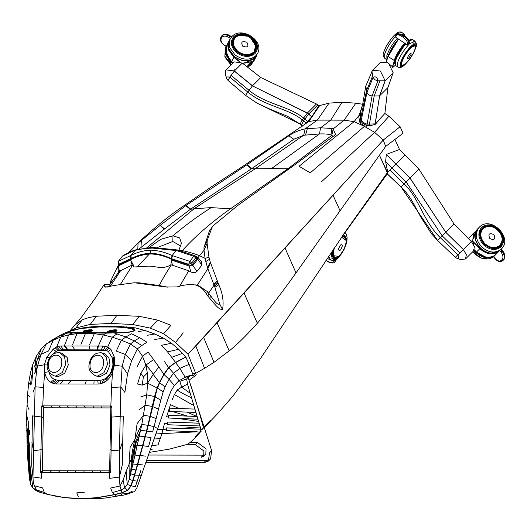 <?xml version="1.0" encoding="UTF-8"?>
<svg xmlns="http://www.w3.org/2000/svg" width="531" height="531" viewBox="0 0 531 531"><rect width="100%" height="100%" fill="white"/><g stroke="black" fill="none" stroke-linecap="round" stroke-linejoin="round"><path stroke-width="0.8" d="M92.374 330.441L91.106 331.49L83.088 332.048L83.055 331.656L91.06 331.105L92.374 330.441C92.454 329.452 89.872 329.519 84.621 330.634C83.287 330.986 82.763 331.324 83.055 331.656L83.055 331.656M90.628 330.634L84.814 330.647L83.812 331.251L90.535 330.66L91.06 331.105M115.081 330.707L115.652 331.543L116.973 330.873L115.652 331.543L107.634 332.101L109.167 330.68C111.649 329.983 117.676 329.24 116.913 330.488L115.599 331.152L115.081 330.707L108.357 331.304L109.353 330.7L115.167 330.687M95.799 375.941L99.881 376.771L106.485 373.339L110.017 365.029L108.908 357.595L104.156 353.454L101.607 352.81C94.85 352.392 90.715 356.128 89.201 364.027C88.033 369.012 90.23 372.981 95.799 375.941L97.332 376.127L103.93 372.696L107.468 364.392L106.359 356.958L101.607 352.81M54.036 375.855L58.118 376.685L64.716 373.253L68.253 364.95L67.145 357.516L62.386 353.367L59.837 352.73C53.08 352.305 48.945 356.042 47.432 363.947C46.263 368.926 48.467 372.895 54.036 375.855L55.569 376.048L62.167 372.616L65.698 364.306L64.59 356.872L59.837 352.73M502.638 250.732C505.114 254.289 505.572 257.19 504.025 259.42L502.585 260.681L501.364 260.369L502.173 259.54C503.514 257.601 503.116 255.092 500.972 251.999L502.638 250.732L501.364 249.125L500.448 249.835C494.494 253.546 488.201 252.557 481.577 246.869C475.491 239.733 474.727 233.195 479.274 227.261L478.033 228.536C466.875 238.758 487.219 260.86 498.914 251.309M503.215 260.256L504.025 259.42M501.364 260.369C499.532 261.69 497.374 260.973 494.899 258.232L493.651 256.805L494.965 255.252M473.533 244.459L472.809 241.764L479.798 248.694C486.217 254.256 492.396 255.325 498.33 251.913L498.742 251.375M500.972 251.999L499.751 250.459L500.448 249.835M498.33 251.913L495.091 255.238C489.157 258.65 482.978 257.575 476.559 252.013L474.302 249.776M499.751 250.459L498.961 251.269C493.02 254.681 486.847 253.612 480.422 248.05C474.342 240.915 473.572 234.377 478.126 228.443L478.033 228.536M480.694 236.713L481.099 236.295M491.952 253.944L494.613 253.101M472.935 242.488L473.937 243.49M500.62 244.545L500.268 245.866M477.787 228.795L474.933 233.467L472.816 239.82C473.214 235.771 473.685 233.414 474.223 232.751L474.223 232.751M472.809 241.764L472.072 240.563L472.816 239.82L474.933 233.467C475.145 232.293 474.953 231.994 474.356 232.585L474.356 232.585M327.912 261.464L329.074 261.909C332.207 263.117 334.152 262.314 334.902 259.493L336.216 259.453L336.76 258.876M336.74 259.028L334.809 262.102L336.249 259.221M224.812 45.215L224.673 45.301C221.606 43.124 220.458 40.894 221.208 38.617L221.792 35.829C223.438 33.679 226.16 33.612 229.956 35.623L231.596 36.904M221.792 35.829L220.816 37.502L221.208 38.617M231.702 36.699L230.056 39.095L231.928 36.559C241.625 25.807 264.85 40.947 257.482 53.538L255.769 55.861C249.756 60.494 242.853 60.215 235.06 55.018L229.538 47.372L230.056 39.095L229.259 40.602L228.742 48.845L234.271 56.518C242.063 61.715 248.966 62.001 254.98 57.361L257.482 53.538M242.72 63.966L243.463 63.222L250.068 60.859L244.698 62.817M246.862 66.621L251.634 61.662L244.711 63.129M249.762 63.727L251.933 61.35L250.068 60.859L254.548 58.178L250.021 60.541M404.33 35.451L402.79 34.435L396.77 33.526L395.768 35.099L395.98 36.227C396.664 34.415 398.529 34.402 401.582 36.188L403.122 37.21L404.33 35.451C407.762 38.006 409.454 40.568 409.401 43.144L408.644 44.863L407.33 44.943L395.787 37.296L395.403 36.513C390.285 42.334 386.701 48.221 384.663 54.169L384.809 58.39L386.999 59.837M395.588 58.158L396.007 57.74M401.755 47.856L401.96 47.159M401.011 48.46L400.786 49.224M394.002 66.322L395.343 65.353M395.383 65.313L392.469 67.563L392.396 66.7L387.119 62.207M392.542 67.782L393.644 66.647M92.221 330.647L91.106 331.49L92.221 330.647M36.221 490.617L40.336 492.423L47.392 494.348L44.365 492.443L36.427 489.894L34.522 485.838C33.712 484.929 33.188 481.975 32.962 476.964L35.126 386.787C35.696 378.211 36.48 371.302 37.475 366.051L41.04 354.316L46.416 343.816L41.365 348.615L36.42 356.075L32.61 364.903L30.446 372.782L28.72 382.904L27.532 394.579L26.65 415.036L27.088 444.958L27.811 446.876L28.375 454.523L27.99 444.108L27.811 446.876M41.81 405.876L111.928 406.016L110.667 472.756L40.548 472.617L41.81 405.876L43.496 407.795L110.813 407.927L109.625 470.864L42.314 470.725L43.296 418.342L43.496 407.795L110.813 407.927L109.625 470.864L42.314 470.725L43.496 407.795M40.548 472.617L42.314 470.725M40.356 492.429L32.67 487.79L30.539 484.219L29.563 479.148L28.103 463.835L27.559 454.881L28.017 452.166M47.392 494.348L63.647 497.408L72.229 498.29L89.334 498.324L98.009 497.481L114.875 494.48L112.38 492.576L121.121 490.067L119.979 486.011L119.362 477.137L119.435 450.892L120.842 386.96L122.163 366.217L125.303 354.482L130.427 343.982L130.785 344.194M55.184 347.765L58.662 346.245L60.773 345.966L102.841 346.053L107.674 347.068L110.86 349.312L114.464 357.336L114.504 364.936L112.486 372.57C110.607 376.983 107.932 380.223 104.468 382.293L100.731 383.767L98.169 384.052L56.094 383.966L53.797 383.674L50.571 382.187C47.617 380.09 45.639 376.837 44.637 372.43L44.385 364.797L46.788 357.197L53.173 349.192L56.133 351.456L58.032 350.48L61.423 349.81L103.492 349.896L106.724 350.579L58.032 350.48L55.184 347.765L53.173 349.192M53.797 383.674L57.879 380.216L54.72 379.559C51.806 378.225 49.841 375.623 48.819 371.76L48.792 371.654M57.879 380.216L99.954 380.296L103.26 379.658C106.485 378.331 109.061 375.742 110.979 371.879L112.944 365.116L112.539 358.279L108.39 351.562L106.724 350.579L109.127 347.871M53.213 353.971L56.133 351.456M80.991 344.36L85.557 333.282L94.312 333.66L103.226 334.955L112.247 337.178L121.393 340.198L130.427 343.982L137.403 348.807L142.54 356.288L145.919 365.129C149.364 368.614 151.806 371.72 153.24 374.448L147.585 383.136L147.339 373.014L145.919 365.129L153.565 359.56L158.869 366.888L153.24 374.448L159.38 382.559L157.136 387.929L147.585 383.136L146.762 394.818L141.83 424.435L137.27 445.177L135.325 447.089L134.197 452.379L133.168 454.735L135.345 444.321L135.325 447.089M111.928 406.016L110.813 407.927M61.888 334.371L51.998 340.052L61.888 334.371L66.601 332.2L73.444 330.07L86.54 327.308L99.941 326.366L108.57 326.147L124.931 326.963L132.425 328.271L135.12 330.196C134.044 331.198 131.695 331.915 128.071 332.34L106.18 333.163L86.434 332.798L85.557 333.282L77.002 333.627L68.678 334.882L60.7 337.072L53.306 340.066L46.416 343.816M114.875 494.48L122.256 492.589L121.121 490.067L124.646 487.976L127.221 484.411L129.292 479.347L132.903 464.048L133.168 454.735L132.465 456.361L135.359 442.243L140.576 430.256L146.483 431.046L149.994 416.291L143.523 415.269L137.098 423.672L134.907 439.482L135.345 444.321L139.268 436.064L144.976 436.761L137.429 464.399L132.903 464.048L135.007 455.094L134.197 452.379M114.65 332.818L67.464 332.691L67.264 332.054L80.639 328.536L98.998 326.983L115.758 327.016L123.909 327.514L131.383 328.636L134.336 330.242C133.52 331.098 131.336 331.749 127.779 332.174L114.351 333.05L125.867 336.959L134.316 340.922L141.777 345.528L137.403 348.807L131.688 360.522L127.52 373.837L124.885 392.436L120.842 386.96L111.55 387.59L112.486 372.57L111.51 372.105M97.711 349.883L98.328 346.026L103.226 334.955L106.552 332.957L96.303 332.791M28.939 473.513L29.139 458.319L28.628 439.27L26.55 424.203M26.65 415.036L28.694 423.453L28.628 439.27L28.209 442.031L26.656 430.024M27.088 444.958L27.559 454.881M137.429 464.399L134.403 475.013L130.659 473.718L131.482 458.518C131.894 453.534 133.035 447.188 134.907 439.482C137.39 433.216 139.699 428.198 141.83 424.435L147.943 425.318M142.613 445.728L137.27 445.177L135.007 455.094L139.918 455.479M184.888 357.476L175.515 362.394L167.57 351.934L178.635 349.239L185.744 356.918L184.888 357.476M175.515 362.394L168.739 367.379L163.82 374.249L158.869 366.888M147.266 335.3L154.833 334.019L145.096 330.534L135.405 327.879L117.597 326.333L100.784 326.299L117.597 326.333L135.405 327.879L145.096 330.534L154.833 334.019L163.356 338.108L171.52 343.265L178.635 349.239L185.817 357.005L189.149 364.332L193.025 374.899L189.149 364.332L185.857 357.091L174.925 362.952L168.739 367.777L173.504 373.213L178.894 380.548M163.82 374.249L159.38 382.559M146.483 431.046L144.976 436.761M157.136 387.929L154.521 396.657L149.994 416.291M28.72 382.904L30.513 384.915L31.362 376.758L30.446 372.782M31.362 376.758L32.637 373.087L32.61 364.903M147.585 383.136L142.202 385.141L143.363 376.983L147.339 373.014M143.363 376.983L140.854 373.3L145.919 365.129M134.403 475.013L132.704 480.509L129.292 479.347L129.053 463.888L130.128 447.248L134.907 439.482M28.628 439.27L29.729 447.042L29.769 463.689L32.856 487.956C36.825 491.122 34.336 489.542 37.747 491.467M132.704 480.509L130.334 486.715L127.613 490.146L124.646 487.976L123.079 480.143L119.979 486.011L110.66 488.035L112.38 492.576M67.264 332.054L66.554 332.22L66.548 332.917L67.955 332.957L57.64 336.82L53.306 340.066L48.567 350.958L41.04 354.316L37.11 360.337L41.365 348.615M92.474 326.744L100.784 326.299L88.757 327.056L92.474 326.744L90.111 327.441M66.601 332.2L81.07 328.171L88.757 327.056M130.009 343.803L130.427 343.982L134.316 340.922L139.706 337.729L146.987 342.249L141.777 345.528M86.434 332.798L71.499 333.09L67.955 332.957L68.877 332.725M122.256 492.589L127.613 490.146M110.667 472.756L109.625 470.864M40.416 492.456L39.181 492.038M41.305 492.735L55.609 496.173L64.025 497.52L85.816 498.941L96.443 498.801L105.503 497.998L125.25 494.819L134.456 491.613L136.865 487.949L141.346 475.265L134.721 475.086L137.761 464.426L142.859 464.937M142.288 446.91L142.64 446.89M146.344 431.564L146.689 431.564L146.344 431.564M168.739 367.777L163.322 375.729L159.658 382.758L156.924 389.588L146.861 430.926L137.768 464.419M134.721 475.072L131.356 485.414M166.588 427.959L200.891 429.187L166.601 427.88L166.389 429.194L162.937 429.367L164.524 423.519L167.311 423.585L167.577 421.999L199.138 423.2L167.577 421.999L167.126 424.72L199.955 425.968L200.253 426.97L197.924 419.151M167.564 422.059L199.138 423.2L187.483 384.099L181.655 387.172L190.204 393.292L195.043 409.534L194.837 409.089L169.854 408.186M178.834 408.478L189.189 408.877L169.86 408.133L169.455 410.582L169.86 408.133L178.834 408.478L170.464 404.662L166.588 416.749L168.387 417.034L168.672 415.335L187.423 416.052L168.672 415.335L168.227 418.016L197.944 419.205M168.612 410.324L169.455 410.582L169.316 411.425L195.906 412.441L187.005 412.102L196.928 416.463L168.659 415.388M169.455 410.582L169.316 411.425L172.555 411.552L187.423 416.052L196.908 416.417M187.483 384.099L186.68 378.955L188.83 376.26L186.68 378.955L187.483 384.099L190.204 393.292M148.275 425.371L154.09 426.566L157.714 428.617L168.539 397.407L170.942 391.188L174.287 385.513L178.834 380.846L184.881 377.455L192.806 375.337L193.025 374.899L185.067 377.043L179.836 368.368L189.149 364.332M197.91 419.151L195.919 412.448M196.928 416.463L197.439 417.532L197.147 416.563M179.657 428.378L200.891 429.187L200.253 426.97L179.657 428.378L166.601 427.88L166.157 430.614L197.273 431.803L155.855 433.953M197.273 431.803L166.157 430.614L166.389 429.194M195.521 436.316L199.663 431.902L201.09 431.584C199.371 432.825 202.045 430.316 196.623 436.216L191.518 441.268C189.348 443.159 187.728 444.255 186.653 444.56L169.27 449.153L149.47 452.359M146.821 431.079L152.623 431.968L156.16 418.561L150.319 416.37M151.76 445.755L158.059 444.878L161.942 433.668L162.937 429.367L157.395 429.526M142.945 445.748L148.574 446.491L151.063 437.61L145.308 436.794M179.79 446.445C182.186 446.146 178.967 446.166 179.531 445.98M132.305 491.208L127.148 493.744L121.918 492.894L127.911 490.272L131.356 485.42M138.299 461.532L138.399 460.609L138.299 461.532M122.853 492.622L122.395 492.755M129.544 493.412L127.148 493.744L125.203 494.799L119.462 495.735M122.442 492.801L121.048 495.39L116.256 496.08L115.035 494.627L98.348 497.58L81.09 498.669M115.035 494.627L121.918 492.894M195.886 412.441L194.837 409.089M172.555 411.552L187.005 412.102M168.387 417.034L168.227 418.016L197.744 419.145M187.423 416.052L196.809 416.41M199.882 425.968L199.079 423.2M167.311 423.585L167.126 424.72L199.955 425.968M200.34 429.187L201.103 431.584L199.663 431.902M200.253 426.97L201.103 431.577M189.806 375.736L193.025 374.899M154.833 334.019L163.356 338.108L171.52 343.265L178.635 349.239M128.9 252.451L138.073 243.098L137.794 249.431M110.342 283.873L110.919 280.461L117.729 266.615M119.382 271.202C118.141 272.821 118.174 272.961 119.502 271.62L120.617 270.664L109.857 287.005C110.09 285.034 109.963 284.417 109.479 285.167M118.24 265.945L119.508 271.606L118.24 265.945L130.619 260.011L133.168 264.703L132.033 265.102L131.097 260.907M120.617 270.664L132.033 265.102M118.167 265.387L118.227 265.958L118.546 264.883M109.977 284.57L104.547 284.171L103.95 284.881C104.454 283.999 104.66 284.636 104.554 286.786L105.696 287.158L115.054 285.333L134.363 282.751L166.13 287.025L177.188 286.932C183.361 284.789 189.627 284.171 195.992 285.061L197.864 285.784C201.528 287.669 204.408 290.464 206.493 294.154L209.977 298.727C213.973 302.716 218.062 309.593 222.549 309.633C223.929 301.568 222.675 293.291 218.799 284.789L210.296 262.155L208.968 257.21L207.09 243.238L207.243 240.317L212.234 227.016L213.289 225.648L237.662 205.537L294.831 164.763L333.886 135.896L335.466 134.27L333.176 128.894L331.928 128.482L320.565 127.792L305.179 128.834C298.807 130.254 293.358 132.577 288.824 135.803L247.094 164.663L185.704 205.683L160.163 225.383L164.603 228.894L138.783 249.225M185.704 205.683L190.31 209.327L164.603 228.894M160.163 225.383L164.358 229.073M159.97 225.542L138.073 243.098M135.797 282.771L139.573 282.857L159.181 285.532L167.842 287.165M195.428 284.901L198.886 285.817L207.342 291.565L210.256 295.382C212.904 298.508 217.325 305.995 219.701 303.971L214.909 287.298L207.442 267.571L205.079 258.358L204.017 250.293L203.984 247.4L209.426 230.899L212.234 227.016M171.407 260.986L170.856 264.777L172.349 265.181L171.526 260.09L189.394 266.097L192.846 265.54L197.764 259.228L197.612 257.21L195.262 255.929M179.564 286.494L188.731 270.803L172.349 265.181M188.731 270.803L190.642 271.753L189.375 266.084M197.612 257.21L201.422 261.464L201.926 265.102L196.968 271.354C195.016 272.974 192.919 273.107 190.669 271.759L190.642 271.753M195.826 345.986L383.263 140.051L187.994 354.237L195.826 345.986L204.574 368.322L195.707 373.359L192.707 373.705L195.707 373.359L187.994 354.237L195.707 373.359L187.994 354.237L175.555 342.468L187.994 354.237L175.555 342.468L163.541 333.714L150.366 328.131L163.541 333.714L150.366 328.131L132.71 324.494L150.366 328.131L132.71 324.494L110.999 323.445L90.217 324.414L75.86 327.985L70.583 330.873M190.669 271.759L189.394 266.097M196.968 271.354L192.846 265.54M201.926 265.102L197.764 259.228M362.64 104.481L358.724 116.72L360.045 123.132L364.644 126.046L364.372 126.385L374.574 132.332L383.263 140.051L385.665 146.423L383.263 140.051L374.574 132.332L364.372 126.385L354.111 121.645L344.168 120.165L333.176 128.894L331.842 135.292L330.979 134.861C327.985 134.051 324.156 133.752 319.483 133.951L303.692 135.239L255.378 168.659L194.087 208.743L211.185 207.614C197.021 216.688 184.277 226.087 172.967 235.797L179.697 237.928L181.416 243.357L178.828 250.366M172.044 259.44L171.526 260.09M170.856 264.777C162.254 270.332 154.216 265.361 147.346 266.237L133.493 267.02L133.168 264.703M148.972 247.685L160.661 239.368L172.967 235.797L172.84 241.486L180.646 246.019M157.123 247.625L172.84 241.486M136.991 267.226L149.377 253.997M316.456 103.976L307.422 112.997L252.431 85.883L234.284 71.081L229.817 77.055L226.604 76.929L226.591 78.382L225.41 74.732L225.456 70.723L226.053 69.88L234.363 71.001L252.517 85.79L260.774 77.539L316.456 103.976L318.773 105.795L329.041 103.114L317.385 120.112L330.767 120.112L317.385 120.112L308.783 121.553L242.713 166.429L308.783 121.553L317.385 120.112L305.179 128.834L303.692 135.239L293.802 139.261L251.78 168.579L190.31 209.327L194.087 208.743L146.689 247.904M211.185 207.614L230.408 208.816L287.961 168.725L331.842 135.292L333.03 136.54M359.52 114.796L354.111 121.645L299.039 166.256L310.25 172.874L364.372 126.385L354.111 121.645L344.168 120.165L330.767 120.112L320.565 127.792L319.483 133.951L271.454 168.619L289.203 168.765M110.999 323.445L132.71 324.494L110.999 323.445L90.217 324.414L75.86 327.985L90.217 324.414L110.999 323.445L116.88 315.321L96.43 316.224L90.217 324.414M131.071 259.36L130.619 260.011M75.86 327.985L82.172 319.941L74.798 325.118L69.773 331.112L81.628 317L94.584 299.205L103.95 284.881M217.066 322.715L229.166 350.878C236.381 345.336 245.773 336.136 257.349 323.279C268.912 309.633 281.788 292.846 295.999 272.927L385.665 146.423L403.122 133.201L400.102 126.736L388.931 116.269L384.889 113.481L387.902 87.575L393.186 72.774L385.148 80.798L380.369 71.035L372.603 70.172L365.779 86.108L362.627 104.574L360.237 113.236L361.326 119.993C362.507 122.123 364.445 123.497 367.133 124.115L375.225 123.882L374.992 124.519L368.806 125.96L369.038 125.336L372.377 125.104M229.166 350.878L214.026 362.301L204.574 368.322M145.852 462.693L203.712 462.806L208.391 461.087L210.535 458.95L211.65 450.646L189.056 380.223C188.366 378.172 188.565 376.691 189.647 375.775C188.551 376.751 188.359 378.238 189.056 380.223C194.492 396.245 199.284 412.01 203.439 427.528L202.915 429.048L201.03 429.659L203.439 427.528C199.298 412.056 194.505 396.292 189.056 380.223C188.359 378.238 188.551 376.751 189.647 375.775M204.249 427.661L217.916 413.33L232.757 396.279L260.236 358.896L341.845 237.038L387.597 173.398L379.459 155.238L387.517 172.422L341.991 236.441M387.882 173.272L387.517 173.464L387.796 172.276L387.65 173.292M362.66 104.262L355.816 103.167L344.168 120.165L330.767 120.112L342.03 102.271L329.041 103.114M319.888 105.284L308.783 121.553L306.971 122.615M383.263 140.051L400.102 126.736M386.322 154.421L385.625 161.769L387.763 172.177L395.934 164.192L410.038 178.044L418.952 169.143L405.04 155.092L395.934 164.192L386.322 154.421L399.518 149.476L405.04 155.092M387.218 173.916L400.932 186.899C405.976 191.777 410.158 197.306 413.476 203.486L420.751 216.987L431.544 233.813L437.537 240.39L400.978 186.872L406.102 181.914L385.625 161.769M437.531 240.397L455.299 257.323L463.297 249.524L445.801 232.346L410.005 178.077L395.894 164.232M437.537 240.39L440.325 237.715L457.987 254.734L458.784 258.179L457.032 258.391L460.682 259.579L465.488 258.982L466.351 254.707L463.331 249.497L445.828 232.312L454.085 224.069L418.952 169.143M463.331 249.497L471.336 241.492L454.085 224.069M385.234 80.719L379.645 95.819L374.992 124.519M360.224 113.103L359.812 114.265L360.901 121.041C362.089 123.165 364.034 124.546 366.722 125.177L369.038 125.336L369.443 124.274L374.189 95.978L379.546 95.885L375.225 123.882L384.889 113.481M318.773 105.795L311.876 116.628L305.239 123.823M311.876 116.628L308.69 114.032L303.466 120.929L301.429 125.044L302.677 126.106M317.744 104.985L308.69 114.032L307.422 112.997L302.212 119.88L300.174 123.982L301.429 125.044M311.757 116.747L307.316 113.13L252.431 85.883L247.791 92.069L229.817 77.055L228.124 80.473M226.591 78.382L228.038 80.453L245.966 95.66L256.851 103.034L300.174 123.982M260.774 77.539L242.315 63.056L234.363 71.001M387.902 87.575L379.546 95.885L385.148 80.798L377.939 80.778C377.202 77.267 375.59 76.119 373.101 77.34L371.859 71.36M365.779 86.108L366.981 92.308L373.101 77.34L374.813 79.763L377.939 80.778L372.085 95.932L374.189 95.978L379.964 80.785M393.186 72.774L388.407 63.01L380.641 62.147L372.603 70.172M226.053 69.88L234.091 61.855L242.315 63.056M375.151 124.486L378.079 121.174M364.644 126.046L368.806 125.96M445.828 232.312L410.038 178.044L406.102 181.914L442.204 235.877L445.828 232.312M471.336 241.492L474.389 246.683L473.572 250.911L465.534 258.942M355.816 103.167L342.03 102.271M399.518 149.476L394.911 139.421M196.351 259.38L195.673 257.9L196.085 256.904L196.53 257.874L196.351 259.38L192.421 264.438L189.899 265.294L171.679 259.301C164.895 256.042 157.992 254.263 150.957 253.964C144.153 254.236 137.635 255.988 131.389 259.221L119.229 264.903L118.493 261.239L122.455 256.115L135.604 249.915M188.996 265.042L188.658 264.305L189.766 261.378L172.177 255.557C165.327 252.278 158.225 250.479 150.884 250.161C143.801 250.453 137.124 252.225 130.852 255.477L118.493 261.239L118.061 263.821L118.672 265.148L119.229 264.903M118.061 263.821L118.891 264.166L130.838 258.617L130.56 255.617M134.529 250.499L134.814 250.433C139.56 249.139 145.434 248.362 152.437 248.103L176.471 250.579L193.742 256.261L189.766 261.378L191.751 262.971L195.673 257.9L193.742 256.261L194.877 255.71L177.52 250.008L176.471 250.579M171.905 259.407L171.168 258.584C164.444 255.338 157.601 253.566 150.631 253.254C143.901 253.539 137.463 255.285 131.316 258.504L130.838 258.617M172.489 255.696L171.619 258.789M171.593 258.697L188.658 264.305L191.751 262.971L192.421 264.438M131.17 259.32L130.891 258.703M175.555 342.468L163.541 333.714L175.555 342.468L183.248 332.851M208.391 461.087L209.506 452.79L211.65 450.646M188.824 376.598L187.503 377.913L189.832 376.067L193.569 375.503L195.707 373.359L192.707 373.705M186.474 444.633L195.388 444.653L203.891 450.978L203.678 456.368L201.176 457.284L203.32 455.14L204.448 455.001M203.678 456.368L205.816 454.224L206.035 448.834L197.532 442.509L195.388 444.653M146.602 460.55L205.855 460.669L209.314 459.866M190.078 442.496L197.532 442.509M203.32 455.14L148.541 455.034M91.372 330.368L90.535 330.66M84.402 331.092L84.814 330.647L84.402 331.092M85.551 331.298L84.814 330.647M108.941 331.138L109.353 330.7L108.941 331.138M110.09 331.344L109.353 330.7M115.599 331.152L107.594 331.709M103.452 363.908C105.158 352.392 91.106 352.358 90.131 363.881C88.425 375.397 102.476 375.43 103.452 363.908M48.361 363.795C46.655 375.317 60.713 375.344 61.689 363.821C63.395 352.305 49.337 352.279 48.361 363.795M502.173 259.54L503.395 259.851C504.941 257.621 504.477 254.721 502.007 251.156L500.753 249.57M472.855 251.621L474.78 253.838C481.405 259.526 487.697 260.515 493.651 256.805M472.477 234.231L471.256 235.698M494.467 255.876C488.533 259.294 482.354 258.219 475.929 252.656L473.984 250.406M472.391 234.563L473.632 233.049L472.391 234.324M473.552 250.931L475.424 253.174M502.107 242.866L501.868 243.795M502.127 243.205L502.286 242.282M472.072 240.563L480.031 248.455L488.566 253.267L497.381 252.205M475.915 231.735L475.245 233.467M501.782 244.406L501.204 246.663M480.031 248.455L476.559 252.013M488.951 225.721L488.221 225.582M501.025 246.849C495.742 250.884 489.914 250.234 483.535 244.884C478.139 238.558 477.455 232.757 481.491 227.487C486.774 223.451 492.602 224.109 498.981 229.452C504.377 235.784 505.061 241.578 501.025 246.849M500.428 246.039C495.529 249.782 490.12 249.178 484.206 244.214C479.194 238.346 478.564 232.963 482.307 228.078C487.206 224.328 492.615 224.938 498.536 229.896C503.541 235.771 504.171 241.147 500.428 246.039M498.43 230.003C492.562 225.091 487.206 224.487 482.354 228.197L482.354 228.197C478.643 233.043 479.267 238.373 484.232 244.187C490.093 249.105 495.45 249.703 500.302 245.992L500.302 245.992C504.019 241.154 503.388 235.824 498.43 230.003M482.354 228.197C487.206 224.487 492.562 225.091 498.43 230.009C503.461 235.83 504.085 241.16 500.302 245.992L500.381 245.919M498.324 230.115C503.235 235.877 503.859 241.154 500.182 245.953C495.377 249.63 490.067 249.032 484.259 244.16C479.34 238.399 478.723 233.122 482.4 228.323C487.206 224.646 492.516 225.244 498.324 230.115M502.08 241.087L499.863 245.528C495.257 249.052 490.166 248.481 484.604 243.815C479.891 238.293 479.301 233.235 482.818 228.642M482.911 228.649C479.413 233.222 480.004 238.246 484.684 243.736C490.213 248.369 495.27 248.939 499.85 245.435L499.936 245.349M482.865 228.702L482.951 228.609C487.531 225.111 492.582 225.675 498.118 230.315C502.864 235.81 503.454 240.835 499.89 245.395C495.31 248.9 490.252 248.329 484.723 243.696C480.044 238.207 479.453 233.182 482.951 228.609L482.885 228.682M482.951 228.609C491.049 219.489 508.977 237.118 499.956 245.329L499.89 245.395M484.803 243.61C480.15 238.16 479.566 233.162 483.044 228.622C487.591 225.144 492.615 225.708 498.118 230.315C502.764 235.771 503.355 240.762 499.877 245.302C495.323 248.787 490.299 248.223 484.803 243.61M489.834 238.578C487.896 233.992 489.237 232.651 493.85 234.563C495.788 239.149 494.447 240.483 489.834 238.578M329.074 261.909L329.492 262.241M327.494 261.133L326.074 260.217M344.772 236.361L341.937 236.899M344.725 236.335L344.506 235.598M327.435 258.192L328.291 258.889L327.401 258.239M344.918 232.611L346.152 233.992L347.108 237.271L346.909 240.948L345.94 244.857L344.081 249.404L341.466 253.858L338.678 257.23C336.143 260.017 333.428 260.94 330.534 259.998L328.696 256.314M343.55 234.576L347.002 239.315C346.265 245.78 343.557 251.654 338.871 256.938C334.238 260.96 331.802 260.23 331.556 254.741L332.048 251.349M342.648 235.87L346.663 239.979C345.98 245.972 343.464 251.428 339.117 256.327C334.822 260.057 332.559 259.38 332.326 254.289L333.176 249.696M338.698 256.347L332.353 255.557L333.833 258.431L339.043 256.201C343.351 251.349 345.84 245.946 346.517 240.005L345.004 235.757L342.628 235.897M344.997 235.757L346.517 240.005C345.867 245.959 343.378 251.355 339.043 256.201L333.833 258.431L333.209 249.636M342.9 235.817L346.371 240.032L346.312 240.888M335.015 258.066L332.705 253.838L333.667 248.966M342.097 236.673L345.429 236.919M344.825 236.468L345.973 237.855M333.906 248.621L332.824 253.838L334.291 257.86M334.251 257.84L332.897 253.871L334.085 248.355M341.838 237.038L344.865 236.487C348.595 237.808 344.798 250.612 339.309 255.776C337.311 257.741 335.652 258.438 334.324 257.88M341.659 237.304L346.325 240.57C345.694 246.145 343.358 251.209 339.322 255.756C335.326 259.228 333.229 258.597 333.017 253.871L334.344 247.97M338.413 249.597C339.886 244.937 341.227 243.596 342.429 245.581C340.955 250.247 339.614 251.581 338.413 249.597M226.272 46.536L224.586 45.493C221.088 43.13 219.821 40.482 220.783 37.555L220.816 37.502M220.783 37.555L221.374 36.447C223.02 34.296 225.741 34.223 229.538 36.241L229.956 35.623M221.766 37.562C223.193 35.696 225.549 35.637 228.841 37.382L229.538 36.241L231.264 37.303M228.841 37.382L230.52 38.418M224.673 45.301L226.352 46.336M251.681 37.747C245.269 33.466 239.587 33.234 234.636 37.051C230.945 41.869 231.848 46.874 237.35 52.058C243.762 56.339 249.444 56.571 254.389 52.755C258.086 47.936 257.183 42.938 251.681 37.747M233.793 36.586C229.81 41.776 230.786 47.166 236.713 52.761C243.623 57.375 249.749 57.627 255.086 53.512C259.068 48.321 258.093 42.925 252.159 37.329C245.249 32.716 239.129 32.471 233.793 36.586M237.384 52.045C243.742 56.286 249.371 56.512 254.269 52.735C246.809 61.324 227.334 48.626 233.301 39.068L232.903 45.872L237.384 52.045L232.903 45.872L233.301 39.068L234.702 37.177C239.594 33.334 245.222 33.559 251.588 37.867C245.236 33.626 239.607 33.393 234.702 37.177L233.301 39.068M254.289 52.715L255.67 50.843L256.068 44.04L251.588 37.86L256.068 44.04L255.67 50.843L254.276 52.722M246.424 36.135L238.333 35L234.483 35.962M229.691 39.865L229.259 40.602C221.938 52.715 245.514 68.074 254.913 57.448L256.692 55.045M237.423 52.031C232.027 46.94 231.138 42.029 234.762 37.303C239.62 33.553 245.196 33.778 251.495 37.98C256.891 43.077 257.781 47.982 254.15 52.715C249.298 56.459 243.716 56.233 237.423 52.031M237.125 36.141L235.206 37.555C231.735 42.082 232.585 46.788 237.755 51.673C243.789 55.695 249.125 55.914 253.785 52.323L255.856 45.573M238.837 35.404L235.153 36.758M233.985 39.307L233.594 45.752L237.822 51.58C243.815 55.576 249.125 55.795 253.752 52.224L255.086 50.418M255.484 44.139L251.236 38.796M255.072 50.445L255.099 50.392C260.728 41.299 242.415 29.364 235.326 37.489L233.998 39.281L233.62 45.699L237.848 51.527C243.842 55.529 249.152 55.742 253.778 52.177L255.099 50.392L255.477 43.973L251.249 38.146C245.242 34.084 239.932 33.871 235.319 37.495L233.972 39.334M237.921 51.434C232.81 46.615 231.974 41.969 235.399 37.495C239.999 33.944 245.276 34.163 251.229 38.139C256.34 42.958 257.177 47.604 253.752 52.078C249.152 55.622 243.875 55.41 237.921 51.434M246.849 42.274C241.937 40.774 240.596 42.115 242.833 46.29C247.738 47.79 249.079 46.456 246.849 42.274M227.739 45.381L228.157 44.803M255.358 56.97L256.174 56.16L255.71 55.795M228.184 44.08L229.146 50.93L234.045 57.069L239.514 61.417M255.776 55.788L256.287 56.439L254.548 58.178L252.325 62.399L254.064 60.66L256.174 56.16M233.155 62.784L231.616 61.563L226.087 53.89L226.604 45.639L227.321 44.491M231.616 61.563L233.839 57.335L228.31 49.662L229.053 41.02M252.325 62.399L248.734 64.755M234.045 57.069L233.839 57.335L238.578 61.105M232.565 63.381L231.184 62.379L225.655 54.706L226.398 46.058L225.383 47.963L224.872 56.233L231.35 64.596M253.314 61.417L251.893 63.222L247.678 65.811M247.26 62.804L247.393 61.802M225.814 47.226L225.383 47.963L224.852 56.983L230.978 64.961M247.466 67.098L251.103 64.722L253.606 60.899M226.16 54.102L230.68 63.335M403.122 37.21C406.102 39.42 407.569 41.644 407.523 43.874L408.843 43.768C408.897 41.186 407.211 38.624 403.772 36.075L402.232 35.053L402.79 34.435M401.582 36.188L402.232 35.053L396.212 34.143L395.403 36.52M408.644 44.863L409.401 43.144M407.523 43.874L407.33 44.943M395.98 36.227L395.787 37.296M415.521 48.235C416.477 43.827 414.864 43.529 410.695 47.332C406.222 52.164 403.056 57.235 401.184 62.552C400.228 66.959 401.841 67.264 406.009 63.461C410.483 58.629 413.649 53.558 415.521 48.235M410.662 46.569C405.843 51.772 402.432 57.242 400.42 62.97C399.385 67.722 401.124 68.048 405.618 63.946L408.346 60.873L413.39 53.253L415.866 47.538C416.895 42.792 415.162 42.467 410.662 46.569M409.222 44.139L414.85 41.106L412.66 39.659L409.056 40.894M405.823 43.954C400.832 49.741 397.354 55.516 395.389 61.277L395.535 65.499L397.726 66.946L397.58 62.724C399.617 56.777 403.202 50.896 408.319 45.069M400.812 64.762L401.297 65.884L405.14 64.112M415.136 49.005L415.255 44.81L414.041 44.803M415.215 44.783L415.255 44.81C414.459 44.332 412.932 45.188 410.682 47.365C405.02 52.742 398.947 65.008 401.297 65.884L405.067 64.171M415.255 44.81L415.375 48.255M405.266 43.628L395.157 60.229L394.938 63.78M403.441 65.26L400.885 65.134M414.412 44.723L415.521 47.027M415.196 45.659L410.503 47.777C406.295 52.317 403.314 57.089 401.562 62.094M414.996 45.5L410.563 47.876C406.388 52.39 403.421 57.129 401.675 62.1L401.788 65.353L402.591 65.519M414.963 45.474L410.636 47.923C406.461 52.436 403.494 57.182 401.748 62.147L401.861 65.399C402.777 65.871 404.27 65.074 406.348 63.003C402.478 66.528 400.978 66.249 401.867 62.16C403.6 57.222 406.547 52.509 410.695 48.022C414.572 44.485 416.065 44.77 415.182 48.859C413.443 53.797 410.503 58.51 406.348 62.997C412.899 56.863 417.492 44.325 415.036 45.52L415.428 46.144M411.266 53.989C410.768 52.41 409.434 53.75 407.244 57.998C407.742 59.578 409.076 58.237 411.266 53.989M394.945 64.098L394.838 60.222L405.007 43.456M388.141 56.472L398.496 39.095C393.484 44.869 390.006 50.644 388.042 56.405L394.201 60.488C396.159 54.726 399.637 48.952 404.635 43.164M386.455 61.881L387.988 56.147L398.316 39.022L387.949 56.206L386.322 61.822L387.949 56.279M404.861 43.356L394.526 60.481L392.469 67.563M398.263 38.989L388.327 55.045M404.921 36.924L403.852 35.139M394.526 60.481L392.396 66.7M386.913 59.777L386.853 55.616C388.811 49.854 392.29 44.08 397.288 38.292M402.292 34.123L404.118 33.997L401.934 32.55L399.524 32.975M394.035 35.55L391.314 38.624L386.269 46.243L383.794 51.958M389.356 41.252L387.922 43.416M44.471 407.795L42.779 405.876L43.555 387.457L35.126 386.787L33.081 392.25M43.296 418.342L41.524 416.988L32.431 415.886L31.694 464.924L32.962 476.964L41.438 478.185L41.445 472.617L43.217 470.731M42.712 449.505L33.553 450.719L31.9 442.217M44.365 492.443L42.56 487.896L34.522 485.838M36.42 356.075L34.634 367.021L37.11 360.337L34.741 373.651L37.475 366.051L44.385 364.797L47.352 364.983M43.555 387.457L44.637 372.43L48.819 371.76M46.788 357.197L49.496 357.887M127.52 373.837L122.163 366.217L113.435 365.136M114.464 357.336L113.295 357.715L112.864 355.996L113.382 357.881L113.72 365.096L111.729 372.204L106.777 378.855L104.886 380.216L106.027 379.426L111.49 372.158L113.468 364.916L113.295 357.715M113.349 357.98L112.539 358.279M110.86 349.312L108.39 351.562M139.706 337.729L131.549 333.787L125.867 336.959L121.393 340.198L116.269 351.091L125.303 354.482L131.688 360.522M105.397 350.121L107.674 347.068L112.247 337.178L117.139 333.787M51.958 382.997L56.087 380.01M50.571 382.187L54.72 379.559M110.614 418.468L111.643 417.127L123.272 416.072L122.256 465.103L119.362 477.137L109.685 478.325L109.685 472.756L108.736 470.858M109.837 407.927L110.846 406.009L111.55 387.59M110.03 449.498L111.085 450.169L119.435 450.892L122.395 442.403M89.507 344.798L94.312 333.66L95.666 332.93M102.841 346.053L101.348 349.889M105.47 346.338L103.492 349.896M101.892 405.976L101.647 407.914M97.458 346.02L97 349.883M93.071 405.95L93.496 407.894M72.555 344.758L77.002 333.627L79.179 332.758M89.155 345.986L90.038 349.869M84.296 405.923L85.318 407.881M100.837 472.729L100.512 470.844M67.205 349.823L64.311 345.96L68.678 334.882L72.335 332.891M75.674 405.903L77.134 407.861M92.175 472.709L92.361 470.824M72.223 345.953L74.878 349.836M83.632 472.69L84.217 470.811M78.256 496.684L76.769 492.848L85.119 492.118M75.13 472.67L76.066 470.798M66.647 472.656L67.908 470.778M58.662 346.245L61.423 349.81M65.353 333.687L60.7 337.072L56.664 346.969L59.465 350.035M115.652 331.543L107.634 332.101M28.521 468.992L28.734 456.156L28.209 442.031L27.99 444.108L26.815 435.838M29.563 479.148L29.769 463.689L28.375 454.523L28.103 463.835M135.836 470.048L131.695 469.198L132.465 456.361L126.146 471.216L123.079 480.143M182.651 353.268L171.951 357.217M168.566 367.558L164.358 361.379M171.52 343.265L161.577 345.283L167.57 351.934M152.151 406.414L145.262 405.246L138.943 409.905M163.356 338.108L154.76 339.475M154.541 396.584L146.762 394.818L140.688 397.002M136.918 367.22L142.54 356.288L148.03 351.987L153.565 359.56M29.59 396.776L27.532 394.579M30.513 384.915L31.687 383.767L32.637 373.087M29.019 409.68L26.995 405.007M145.096 330.534L138.657 331.457M142.202 385.141L137.562 383.979L140.854 373.3M130.812 485.779L127.221 484.411L126.146 471.216M100.784 326.299L98.998 326.983M109.101 326.114L107.534 326.791M117.597 326.333L115.758 327.016M126.332 326.811L123.909 327.514M135.405 327.879L131.383 328.636M30.539 484.219L30.519 471.024M66.548 332.917L67.464 332.691M81.124 328.165L80.639 328.536L81.124 328.165M135.12 330.196L134.336 330.242M60.773 345.966L63.567 349.816M65.021 345.96L67.915 349.823M67.311 405.89L68.957 407.848M56.094 383.966L60.076 380.216M59.983 383.966L63.727 380.223M68.134 383.973L71.327 380.242M85.093 384.006L86.507 380.269M93.907 384.032L94.113 380.289M98.169 384.052L97.757 380.296M100.731 383.767L99.954 380.296M102.835 383.103L101.793 380.103M104.468 382.293L103.26 379.658M58.204 472.636L59.737 470.765M49.821 472.63L51.527 470.745M59.107 405.883L60.793 407.828M50.949 405.876L52.655 407.815M47.863 494.487L49.363 494.812M64.032 497.52L75.535 498.636L87.861 498.981M66.335 497.806L68.399 497.965M73.477 498.443L70.583 498.164M72.541 498.39L75.535 498.636M81.721 498.669L82.166 498.569M143.005 444.248L143.35 444.248M140.257 455.505L145.733 456.149M133.016 480.588L137.277 481.139L140.881 470.446M177.235 418.362L198.601 421.408M186.68 378.955L179.843 381.364L181.655 387.172L177.195 390.039L174.38 394.54L193.881 405.638M174.38 394.54L172.256 399.518M177.195 390.039C180.659 392.429 185.432 395.004 191.518 397.752M154.866 396.697L160.827 400.148L163.176 391.812L165.174 386.754L169.057 379.333L174.301 385.34M157.441 388.095L163.176 391.812M159.632 382.818L165.174 386.754M164.033 374.508L169.057 379.333L173.504 373.213L179.836 368.368L175.622 362.547M152.49 406.5L158.49 409.149L156.16 418.561M160.827 400.148L158.49 409.149M157.714 428.617L141.346 475.265M160.176 438.566L154.09 439.037M137.277 481.139L135.365 486.615L131.13 485.852M150.319 449.896L152.171 449.326M143.835 441.108L144.18 441.108M89.659 498.423L97.472 498.742M80.36 498.855L94.326 498.755M110.919 280.461L111.822 281.749M110.66 281.782L111.264 282.545M111.669 281.968L109.89 284.563M141.419 240.165L140.981 247.273M104.713 286.913L107.501 287.052M104.554 286.786L108.224 286.939M156.074 285.419L159.181 285.532M156.154 285.432L159.26 285.552C162.307 279.439 166.342 272.556 171.36 264.916M157.076 285.632L160.136 285.758M157.163 285.651L160.216 285.778M208.968 257.21L205.079 258.358L199.53 255.696L197.997 257.641M197.154 285.339L207.807 268.766L210.555 263.018M207.933 296.185L208.65 293.158L214.013 285.207L217.71 281.994M209.977 298.727L210.256 295.382M222.549 309.633L219.701 303.971M217.152 280.673L213.581 284.198M186.056 205.437L190.656 209.081M246.709 164.922L251.389 168.838L271.454 168.619M207.09 243.238L204.017 250.293L199.53 255.696C194.996 253.845 189.255 252.152 182.306 250.605C195.242 236.302 211.272 222.37 230.408 208.816L233.016 209.134M207.243 240.317L203.984 247.4M331.928 128.482L330.979 134.861M307.403 128.429L305.61 134.814M288.824 135.803L293.802 139.261M247.094 164.663L251.78 168.579M388.931 116.269L374.574 132.332L321.514 181.788M150.366 328.131L157.574 320.087L170.942 325.311L163.541 333.714M157.574 320.087L139.248 316.31L132.71 324.494M82.172 319.941C85.697 318.308 90.449 317.067 96.43 316.224M139.248 316.31L116.88 315.321M179.04 249.875L182.306 250.605L181.794 251.196M218.201 283.229L214.411 286.136M218.799 284.789L214.909 287.298M210.296 262.155L207.442 267.571M209.499 259.294L205.796 261.557M206.493 294.154L207.342 291.565M197.864 285.784L198.886 285.817M132.783 264.836L120.617 284.052M333.056 195.235L340.159 210.993M285.034 248.017L295.999 272.927M203.652 337.457L214.026 362.301M244.074 293.032L257.349 323.279M196.404 374.846L189.056 380.223M210.249 420.492L204.01 426.931M459.813 252.942L442.204 235.877L440.325 237.715C423.054 221.002 418.853 197.472 404.104 183.872L389.867 170.146M400.978 186.872L387.272 173.843M360.045 123.132L361.326 119.993L366.981 92.308C367.797 94.399 369.503 95.607 372.085 95.932L367.133 124.115L366.31 126.232M372.755 75.661L366.569 90.569L360.748 118.101L359.394 121.373M359.799 114.132L358.75 116.84M305.975 123.019L302.212 119.88C288.519 108.377 264.75 106.379 247.791 92.069C246.311 94.153 245.714 95.361 246.006 95.68M307.535 121.267L303.586 117.988C288.957 106.054 265.473 104.249 249.072 90.33L231.071 75.382M118.32 261.405L122.183 256.453M135.438 249.942L130.852 255.477L131.316 258.504M150.631 253.254L150.884 250.161M171.168 258.584L172.177 255.557L175.987 250.519L177.44 249.995M135.777 249.869L150.426 247.592L153.512 247.512L152.437 248.103M195.262 256.559L194.877 255.71L196.085 256.904M205.855 460.669L203.712 462.806M83.818 331.258L90.582 330.64M116.973 330.873L116.913 330.488M108.357 331.304L115.891 330.428M493.558 256.845L494.779 258.391C497.142 261.298 499.605 262.175 502.18 261.02M472.517 251.966L482.712 258.909L493.578 256.871M485.42 256.977L473.811 250.645M475.61 252.988L473.745 250.718M484.199 226.671L485.984 226.239M502.2 238.684L502.153 243.132L499.844 247.492M468.408 238.538L474.422 232.532M474.283 249.829L476.526 252.052C482.931 257.668 489.117 258.73 495.084 255.245M501.383 248.993C513.384 237.622 490.485 215.115 479.281 227.248L479.181 227.354M500.308 245.992C491.786 255.637 472.736 236.912 482.281 228.277L482.281 228.277M334.809 262.102C333.747 263.23 331.868 263.31 329.174 262.341L325.908 260.455M331.483 258.073L333.441 258.179M327.68 258.504L327.295 258.391M330.534 259.998L328.291 258.889M342.601 235.943L345.004 235.757M333.833 258.431L332.267 254.329M235.366 37.482L237.204 36.141M250.871 38.458L256.433 47.033M232.525 63.421L231.177 62.392M230.806 62.067L226.352 52.157M233.122 62.824L231.602 61.616C225.881 56.585 224.221 51.261 226.604 45.639L228.834 41.418M255.789 55.742L256.314 56.405L254.05 60.687L248.694 64.795M252.816 62.406L250.944 64.941L247.632 67.231M234.251 69.614L233.912 70.178M408.346 60.866L405.565 64.005C402.239 67.357 399.624 68.34 397.726 66.946M413.39 53.253C417.565 44.285 417.067 44.431 414.85 41.106M405.233 43.608L400.328 49.907L395.502 59.001L394.553 63.05L395.535 65.499M408.83 40.383L411.186 39.347L412.66 39.659M400.016 65.3L400.812 65.014M400.839 65.001L401.283 64.755M413.662 42.898L414.273 44.697M414.266 44.75L414.2 45.354M394.573 62.685L395.476 58.45L397.765 53.611L405.027 43.469M394.175 66.202L395.363 65.366M405.1 36.002L404.118 33.997M401.934 32.55C400.055 31.143 397.44 32.125 394.088 35.491L391.314 38.63L386.269 46.243C382.094 55.211 382.592 55.065 384.809 58.39M52.045 340.019L48.042 342.734M29.61 434.796L29.623 430.329M64.636 497.627L56.067 496.266L42.892 493.213M188.173 376.061L190.616 375.47M140.901 451.967L141.266 451.861M242.713 166.429L211.026 187.085L176.83 210.601C163.94 219.92 151.209 230.52 138.637 242.388L133.069 247.924M111.782 281.808L118.473 272.403M111.716 281.901L109.864 284.563M197.067 285.32L195.428 284.895M117.683 266.217L118.486 272.489M256.851 103.034L245.966 95.66M302.557 126.079L300.247 124.108L287.298 116.183L270.558 109.406L257.727 103.512M457.032 258.391L455.299 257.323M301.475 126.431L301.986 125.588M122.754 255.829C127.918 252.763 132.08 250.818 135.246 249.995M153.512 247.512L176.843 249.915M189.122 376.187L188.133 377.176"/></g></svg>
